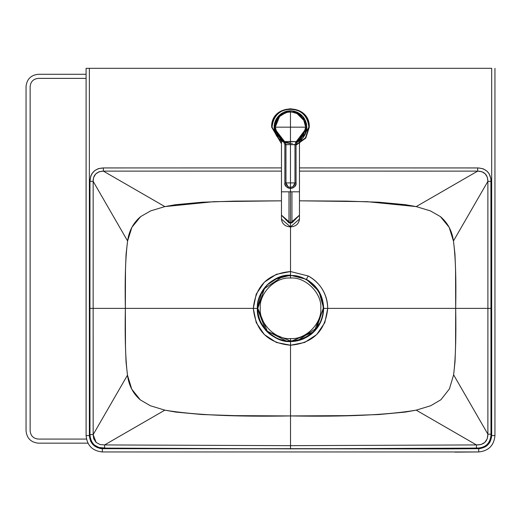 <?xml version="1.0" encoding="UTF-8"?>
<svg xmlns="http://www.w3.org/2000/svg" width="521" height="521" viewBox="0 0 521 521"><rect width="100%" height="100%" fill="white"/><g stroke="black" fill="none" stroke-linecap="round" stroke-linejoin="round"><path stroke-width="0.78" d="M274.521 128.186L283.177 141.38M295.752 142.24L306.413 128.186M296.794 142.155L295.511 142.637M293.062 111.012L291.506 110.836M289.422 110.836L291.91 110.869M274.554 127.163L278.416 116.769L288.419 111.377M290.464 114.001L290.464 119.446L290.464 114.001M297.732 141.321L296.501 141.875M291.005 110.81L296.723 112.048L302.03 115.597L305.58 120.905L306.823 127.163L304.42 135.701L301.581 139.166L297.908 141.725L301.581 139.166L304.915 134.828M286.036 142.91L290.562 143.522M291.415 143.49L292.32 143.412M296.065 142.533L296.859 142.22M300.91 139.752L298.663 141.315L303.209 137.42L304.381 135.76M304.987 134.692L305.918 132.529M306.022 132.223L306.426 130.764M306.784 128.335L305.58 120.905M296.723 112.048L296.345 111.898M304.42 135.701L306.823 127.163C305.84 117.218 300.389 111.761 290.464 110.804L290.464 111.976L294.326 112.458L297.68 113.78L301.034 116.242L303.619 119.563L305.651 127.163L306.823 127.163L305.651 127.163L303.456 135.056L297.432 140.722L297.908 141.725L297.432 140.722L296.254 141.64L297.035 142.37L297.908 141.725L297.035 142.37L296.254 141.64L300.832 138.306L303.456 135.056L305.651 127.163L303.619 119.563L297.68 113.78L292.151 112.061L290.464 111.976L290.464 110.804L289.917 110.81M275.16 132.927L276.514 135.701L274.111 127.163L275.355 120.905L278.898 115.597L284.205 112.048L290.464 110.804C280.539 111.761 275.088 117.218 274.111 127.163L274.254 129.319M289.018 110.869L287.273 111.116M284.642 111.878L284.205 112.048M281.255 113.643L274.645 123.008M274.587 131.077L275.101 132.777M276.605 135.844L277.459 137.082M278.911 138.736L280.031 139.758M281.568 140.885L282.349 141.36M283.899 142.376L284.87 144.643L285.957 144.61L284.681 141.64L296.254 141.64L290.464 141.432L290.464 127.163L305.651 127.163L290.464 127.163L290.464 111.976L287.025 112.354L284.264 113.285L279.53 116.613L284.264 113.285L287.025 112.354L290.464 111.976L290.464 127.163L275.277 127.163L275.889 131.448L277.68 135.388L279.998 138.208L283.502 140.722L279.998 138.208L277.68 135.388L275.277 127.163L279.53 116.613L275.277 127.163L290.464 127.163L290.464 141.432L284.681 141.64L285.957 144.61L284.902 144.643L283.899 142.37L283.02 141.725C277.328 138.54 274.352 133.689 274.111 127.163L276.065 134.9L274.15 128.186L274.111 127.163L275.277 127.163L274.111 127.163L276.514 135.701L279.354 139.166L283.02 141.725L283.502 140.722L284.681 141.64L283.899 142.376L284.681 141.64L283.502 140.722L283.02 141.725L283.899 142.37L283.333 141.881M283.372 141.901L285.391 142.715M296.039 164.714L296.032 144.74L296.058 182.91L294.964 182.91L294.469 184.948L293.01 186.616L290.464 187.417L293.01 186.616L294.964 182.91L294.977 144.734L290.464 144.61L290.464 187.417L288.028 186.694L286.478 184.981L285.97 182.91L296.026 182.91L296.032 144.74L294.977 144.734L296.032 144.643L294.977 144.61L294.964 182.91L290.464 182.91L290.464 144.61L285.957 144.61L285.97 182.91L284.909 182.91L284.902 144.74L290.464 144.61L290.464 141.432L290.464 144.61L294.977 144.61L296.254 141.64L294.977 144.61L296.032 144.643L297.035 142.37L297.908 141.725C303.606 138.54 306.576 133.682 306.823 127.163M296.032 144.643L297.035 142.376M296.039 165.802L296.026 182.91C295.687 186.297 293.831 188.153 290.464 188.472L288.347 188.055L286.543 186.85M284.902 144.643L284.909 182.91C285.248 186.297 287.104 188.153 290.464 188.472L290.464 187.417L290.464 188.472M284.902 144.74L285.957 144.734L285.97 182.91L288.028 186.694L290.464 187.417L290.464 182.91L294.964 182.91L284.87 182.91L284.87 144.643M294.398 186.844L292.515 188.081M285.013 183.998L284.935 183.47M274.111 127.352L281.47 140.852L281.47 191.806L290.464 191.806L290.464 188.511C286.159 187.371 284.297 185.502 284.87 182.91L284.889 182.91M290.464 143.151L284.368 141.94M284.433 141.875L285.104 142.135M298.735 141.263L306.784 128.186L306.817 127.163L306.791 128.186L297.914 141.725M296.853 142.213L295.466 142.715M274.359 124.408L276.742 118.293L288.419 110.953L277.882 116.743L274.157 128.186L283.027 141.705L274.144 128.186L277.869 116.737L288.282 110.953M294.332 111.266L296.84 112.1M297.875 141.627L296.775 142.135M285.404 142.604L290.464 143.399M292.509 111.038L296.801 112.197M306.7 127.163L302.603 116.372L292.509 111.058L300.383 114.301M274.228 127.163L276.254 135.017M290.464 143.509L284.082 142.213M297.862 141.601L295.55 142.572M285.384 142.572L274.274 128.179L278.774 115.916L290.471 110.94M282.786 141.634L282.167 141.289M282.76 141.621L281.47 140.852L274.111 127.196M306.823 127.3L297.569 141.927L306.823 127.3M283.365 141.933L282.551 141.51M296.058 182.91C296.482 185.652 294.619 187.514 290.464 188.511L290.464 191.806L291.942 191.806L291.942 222.864L299.464 215.18L290.464 222.975L291.942 222.864L291.942 191.806L299.464 191.806L299.464 219.107L290.464 226.895L281.47 219.107L290.464 226.895L290.464 222.975L281.47 215.18L288.986 222.864L290.464 222.975L290.464 226.895L299.464 219.107C298.898 223.867 295.895 226.479 290.464 226.941C285.033 226.479 282.037 223.867 281.47 219.107L281.47 191.806L288.986 191.806L288.986 222.864L288.986 191.806L290.464 191.806L290.464 222.975L290.464 191.806L299.464 191.806L299.464 140.852L298.155 141.634M297.563 141.933L298.761 141.289M164.844 206.603L213.923 201.666L281.47 200.826L234.528 201.119L202.174 202.22L175.694 204.681L164.844 206.603L155.597 201.262L164.844 206.603L150.654 210.888L164.844 206.603M281.47 171.109L103.386 171.122L155.597 201.262L103.386 171.122L98.997 171.774L95.636 174.04L93.585 177.563L93.161 181.354L127.593 240.989C128.993 230.907 133.343 222.78 140.65 216.599L150.654 210.888L140.65 216.599L131.898 227.299L127.593 240.989L93.161 181.354L93.142 308.38L125.359 308.38C124.773 279.243 125.515 256.781 127.593 240.989L126.075 254.124L125.489 269.676L125.359 308.38L93.142 308.38L93.161 434.605L127.482 375.153C125.509 359.405 124.799 337.146 125.359 308.38L253.31 308.38L256.221 294.124L264.349 282.187L276.377 274.293L290.523 271.539L290.523 226.563L290.523 271.539L308.256 275.987C314.163 279.178 318.885 283.652 322.421 289.416C325.899 295.186 327.67 301.509 327.735 308.38L487.903 308.38L487.884 181.354L453.452 240.989C455.53 256.781 456.272 279.243 455.686 308.38C456.233 336.95 455.543 359.099 453.615 374.827L449.428 388.9L440.929 399.731L430.717 405.729L416.201 410.151C387.474 414.983 345.579 416.911 290.523 415.934C235.466 416.911 193.571 414.983 164.844 410.151L150.361 405.742L140.351 399.92C133.089 393.668 128.798 385.41 127.482 375.153L93.161 434.605L93.695 438.747L96.131 442.427L100.084 444.556L104.604 444.934L164.844 410.151L104.604 444.934L290.523 445.65L290.523 415.934L290.523 445.65L476.441 444.934L416.201 410.151L476.441 444.934L481.196 444.485L484.882 442.349L487.239 438.741L487.884 434.175L453.615 374.827L487.884 434.175L487.903 308.38L455.686 308.38L455.556 269.676L454.97 254.124L453.452 240.989L487.884 181.354L487.337 177.212L485.207 173.838L481.925 171.715L477.659 171.122L299.464 171.109L477.659 171.122L472.801 173.923L477.659 171.122L477.653 167.938L299.464 167.905L478.617 167.951L483.273 168.85L486.744 170.953L489.011 173.532L490.912 178.631L490.977 436.344L489.538 441.339L487.018 444.667L484.804 446.328L482.316 447.428L479.099 448.001L465.325 448.203L290.523 448.848L106.401 448.132L98.964 447.513L94.229 444.96L91.618 441.775L90.543 439.262L89.977 434.95L89.944 308.38L93.142 308.38L93.161 181.354C93.116 174.991 96.528 171.578 103.386 171.122L281.47 171.109M416.201 206.603L472.801 173.923L416.201 206.603L430.392 210.888L440.395 216.599C447.702 222.78 452.052 230.914 453.452 240.989L449.148 227.299L440.395 216.599L430.392 210.888L416.201 206.603L405.345 204.681L378.865 202.22L346.485 201.119L299.464 200.826L367.077 201.666L416.201 206.603M103.392 167.938L103.386 171.122L103.392 167.938C94.894 168.381 90.42 172.855 89.977 181.354L93.161 181.354L89.977 181.354L89.944 308.38L89.977 181.354L90.739 176.111L91.943 173.662L94.718 170.614L98.345 168.648L103.392 167.938L281.47 167.905L103.392 167.938M491.681 68.316L89.365 68.316L89.365 435.595L90.745 441.45L94.601 446.061L100.11 448.47L102.35 448.679L446.106 448.913L478.695 448.679L480.206 448.581L485.846 446.49L489.948 442.095L491.681 435.595L491.681 68.316L491.681 435.595C490.919 443.495 486.588 447.858 478.695 448.679L478.721 451.954L102.324 451.954C92.458 450.925 87.046 445.468 86.095 435.595L89.365 435.595L89.365 68.316L86.095 68.316L86.095 435.595L86.095 68.316L491.681 68.316M89.977 434.605L93.161 434.605L93.142 308.38L89.944 308.38L89.977 434.605C90.693 443.638 95.558 448.145 104.578 448.112L104.604 444.934L100.084 444.556L96.131 442.427L93.161 434.605L89.977 434.605M290.523 448.848L290.523 445.65L104.604 444.934L104.578 448.112L290.523 448.848L476.468 448.112C485.611 448.014 490.476 443.371 491.069 434.175L491.069 181.354L487.884 181.354L487.903 308.38L491.101 308.38L487.903 308.38L487.884 434.175L491.069 434.175L487.884 434.175C487.708 441.45 483.892 445.032 476.441 444.934L476.468 448.112L476.441 444.934L290.523 445.65L290.523 448.848M477.659 171.122C484.283 171.305 487.695 174.711 487.884 181.354L491.069 181.354C490.619 172.848 486.145 168.374 477.653 167.938L477.659 171.122M494.95 435.595C493.999 445.475 488.587 450.925 478.721 451.954L478.695 448.679L102.35 448.679L102.324 451.954C92.458 450.925 87.046 445.475 86.095 435.595L89.365 435.595C90.126 443.495 94.457 447.858 102.35 448.679L102.324 451.954L478.721 451.954C488.587 450.925 493.999 445.468 494.95 435.595L491.681 435.595L494.95 435.595L494.95 68.316L494.95 435.595C493.999 445.468 488.587 450.925 478.721 451.954L454.97 452.124M290.405 275.251L274.639 279.308L274.808 279.608L274.639 279.308L267.078 284.974L259.692 296.267M267.097 331.799L277.843 338.982L284.062 340.864L290.523 341.502L290.523 341.021L290.523 341.502L296.983 340.864L303.202 338.982L314.899 330.802M290.523 275.583L290.523 275.251L290.523 275.583M284.31 275.843L283.541 276M290.594 341.502L313.948 331.799L321.125 321.053L323.013 314.84L323.645 308.373L318.982 291.434L306.4 279.308L306.244 279.608L306.4 279.308L290.523 275.251L278.331 277.576L267.071 284.98M294.332 341.281L296.846 340.89M300.122 340.083L303.072 339.034M316.97 328.328L319.06 325.195M321.19 320.903L322.232 317.947M164.844 410.151L175.701 412.072L202.181 414.54L234.561 415.634L290.523 415.934L290.523 345.221L276.364 342.453L264.336 334.567L256.215 322.636L253.31 308.38L125.359 308.38L125.483 346.654L126.043 362.082L127.482 375.153L131.761 389.18L140.351 399.92L150.361 405.742L164.844 410.151M416.201 410.151L430.717 405.729L440.929 399.731L449.428 388.9L453.615 374.827L455.022 361.782L455.562 346.419L455.686 308.38L327.735 308.38L324.83 322.636L316.703 334.567L304.668 342.46L290.523 345.221L290.523 415.934L346.485 415.634L378.865 414.54L405.345 412.072L416.201 410.151M257.4 308.295L257.4 308.373C255.922 291.988 274.131 273.772 290.523 275.251L290.523 271.539L290.523 275.251L306.4 279.308L308.256 275.987L290.523 271.539C268.087 273.538 255.681 285.821 253.31 308.38C255.674 330.933 268.074 343.215 290.51 345.221L290.523 341.502C293.557 341.6 301.822 341.288 311.389 334.104C319.327 327.409 323.411 318.832 323.645 308.373L327.735 308.38C327.123 293.909 320.636 283.111 308.256 275.987L306.4 279.308C317.413 285.795 323.163 295.485 323.645 308.373C321.685 328.497 310.646 339.536 290.523 341.502L290.523 345.221C312.965 343.215 325.371 330.939 327.735 308.38L323.645 308.373L313.994 331.747M290.523 341.502C270.399 339.536 259.36 328.497 257.4 308.373L253.31 308.38L257.4 308.373C255.765 327.247 277.179 343.157 290.523 341.502L286.999 341.314L265.71 330.327L257.4 308.38L261.711 292.027M290.523 275.251C287.566 275.153 279.256 275.427 269.598 282.695C261.698 289.389 257.628 297.947 257.4 308.373L258.032 314.84L259.92 321.053M297.641 340.239L290.555 341.021C274.365 342.499 256.358 324.518 257.81 308.328L264.421 288.588L282.519 276.579M298.5 340.037L298.5 340.037C322.063 332.17 326.185 312.769 321.477 297.693C315.55 283.561 305.221 276.189 290.503 275.583L290.51 278.038C305.482 276.677 322.134 293.303 320.793 308.282C322.16 323.254 305.527 339.907 290.555 338.565C305.527 339.907 322.16 323.254 320.793 308.282C322.134 293.303 305.482 276.677 290.51 278.038C275.531 276.697 258.904 293.356 260.266 308.328C258.924 323.3 275.583 339.933 290.555 338.565L290.555 341.021L298.5 340.037L316.625 328.035L323.248 308.276C324.7 292.092 306.693 274.111 290.503 275.583L282.558 276.573L264.434 288.569L257.81 308.328L264.434 288.569L282.558 276.573L290.503 275.583L282.558 276.573L264.434 288.569L257.81 308.328C256.365 324.518 274.372 342.499 290.555 341.021L290.555 338.565C275.583 339.933 258.924 323.3 260.266 308.328C258.904 293.356 275.531 276.697 290.51 278.038L290.503 275.583C306.693 274.111 324.7 292.092 323.248 308.276L316.625 328.035L298.5 340.037L290.555 341.021C274.372 342.499 256.365 324.518 257.81 308.328L267.41 331.46L290.555 341.021L300.011 339.62M86.095 74.288L38.32 74.288C30.921 75.07 26.832 79.159 26.05 86.558L26.05 430.893C26.832 438.291 30.921 442.381 38.32 443.156L87.951 443.156L38.32 443.156C30.921 442.381 26.832 438.291 26.05 430.893L26.05 86.558C26.832 79.159 30.921 75.07 38.32 74.288L86.095 74.288M30.14 430.893L30.14 86.558C30.661 81.628 33.383 78.899 38.32 78.378L86.095 78.378L38.32 78.378C33.383 78.899 30.661 81.628 30.14 86.558L30.14 430.893C30.661 435.823 33.383 438.552 38.32 439.066C33.383 438.552 30.661 435.823 30.14 430.893M86.466 439.066L38.32 439.066L86.466 439.066M299.464 143.249L308.868 127.196L309.279 127.196L305.801 138.091L296.065 145.151L305.801 138.091L309.279 127.196L305.801 138.091L296.065 145.151M281.47 143.711L271.656 127.196L272.066 127.196C271.05 103.464 309.878 103.464 308.868 127.196C307.696 116.098 301.561 109.964 290.464 108.791C279.367 109.964 273.232 116.098 272.066 127.196L281.47 143.249L272.066 127.196L271.656 127.196L281.47 143.711L271.656 127.196C270.62 102.937 310.308 102.937 309.279 127.196L308.868 127.196L305.501 137.804L296.065 144.721M271.656 127.196C270.62 102.937 310.308 102.937 309.279 127.196C310.308 102.937 270.62 102.937 271.656 127.196M297.517 112.399L300.239 114.04M301.431 139.296L300.005 140.455M306.791 128.238L306.823 126.824M306.641 124.734L306.328 123.164M306.185 122.637L294.782 111.383M287.345 111.103L286.57 111.273M301.444 115.03L299.927 113.812M297.738 112.51L297.1 112.21M304.336 118.488L302.799 116.411M300.317 114.106L298.468 112.894M297.328 112.315L295.596 111.631M293.818 111.149L292.509 110.934M290.887 110.81L288.999 110.869M285.957 111.435L284.297 112.015M282.603 112.816L280.689 114.047M278.956 115.538L276.612 118.469M275.335 120.944L274.489 123.653M274.209 125.327L274.15 125.971M274.111 127.547L274.306 129.696M274.808 131.904L275.505 133.773M274.339 124.408L274.613 123.138M275.316 121.002L276.671 118.371M306.289 131.299L305.775 132.92M304.485 135.597L302.968 137.713M300.291 140.24L297.856 141.758M282.701 141.556L280.357 140.019M277.719 137.407L275.629 134.047M274.417 130.335L274.111 127.02M274.717 122.754L275.928 119.661M278.924 115.571L283.756 112.243M293.388 111.064L296.234 111.852"/></g></svg>
